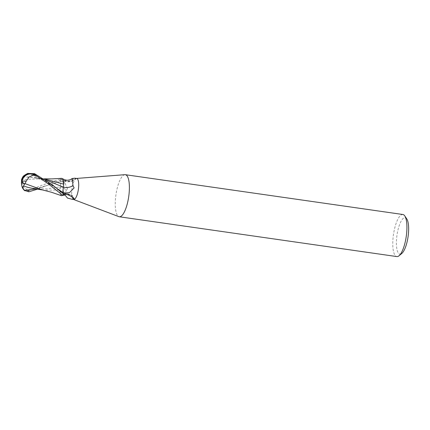 <?xml version="1.0" encoding="UTF-8"?>
<svg xmlns="http://www.w3.org/2000/svg" width="430" height="430" viewBox="0 0 430 430"><rect width="100%" height="100%" fill="white"/><g stroke="black" fill="none" stroke-linecap="round" stroke-linejoin="round"><path stroke-width="0.32" stroke-dasharray="2.15 1.61" d="M67.483 188.759L64.951 183.067L60.195 180.283L60.479 181.465A4.569 1.387 98.2 0 1 60.13 186.921A11.567 8.186 -46.8 0 1 65.989 190.759L67.483 188.759M63.076 179.638A9.116 2.773 -81.8 0 0 62.377 178.622A9.116 2.773 -81.8 0 0 60.759 179.036A1.435 0.435 98.2 0 1 60.716 179.095A10.626 3.23 -81.8 0 0 60.195 180.283M60.716 179.095L61.463 179.864L64.511 180.659L75.916 178.622A10.626 3.23 -81.8 0 0 71.864 189.388A10.626 3.23 -81.8 0 0 73.455 199.429A10.626 3.23 -81.8 0 0 73.67 199.482M124.899 174.677A21.253 6.461 -81.8 0 0 115.697 196.575A21.253 6.461 -81.8 0 0 118.879 216.655M76.685 178.45A10.626 3.23 -81.8 0 0 76.465 178.439A10.626 3.23 -81.8 0 0 76.325 178.461L74.863 178.187M402.867 214.5A21.253 6.461 -81.8 0 0 393.224 236.382A21.253 6.461 -81.8 0 0 396.836 256.576M406.769 218.892A18.42 5.601 -81.8 0 0 396.783 236.65A18.42 5.601 -81.8 0 0 401.813 253.453M67.569 194.656A11.524 8.159 -46.8 0 1 74.395 199.208M60.13 186.921A9.116 2.773 -81.8 0 0 62.205 195.569A9.116 2.773 -81.8 0 0 62.871 195.064A10.976 7.772 -46.8 0 1 62.893 195.053M64.629 194.462A10.976 7.772 -46.8 0 1 72.433 197.279M65.188 195.435L65.989 190.759M63.033 189.775A4.569 1.387 98.2 0 1 63.5 187.179A9.116 2.773 -81.8 0 0 63.678 185.045M64.511 180.659A11.524 10.508 -163.3 0 0 75.615 178.676M60.759 179.036A10.976 10.008 -163.3 0 0 75.793 178.332M23.225 189.082A9.202 6.187 100.9 0 0 28.606 190.796L29.632 190.366A10.626 3.23 98.2 0 1 29.611 190.221L42.247 185.142L60.872 178.778A10.626 3.23 -81.8 0 0 60.216 180.224L37.362 189.195M22.14 182.234L23.698 187.131L26.939 189.716A10.1 3.069 -81.8 0 0 27.181 190.694A8.788 5.907 -79.1 0 1 23.301 188.614A8.788 5.907 -79.1 0 1 21.973 181.363A8.788 5.907 -79.1 0 1 21.978 181.331A9.912 3.66 -147.7 0 1 21.855 179.869A9.912 3.66 -147.7 0 1 22.376 179.127L22.14 182.234A10.255 1.311 5.8 0 1 21.5 181.691M22.881 176.886L35.556 177.638L45.892 179.933M22.801 177.042L22.037 178.982L22.376 179.127M45.849 179.1L41.989 178.665L22.269 179.536M22.037 178.982A10.288 3.8 32.3 0 0 21.575 179.681M42.129 189.834L44.285 190.2L59.974 189.942L60.598 184.325L60.157 179.95M61.522 195.709L60.555 194.462L59.974 189.942M29.632 190.366L27.181 190.694M26.939 189.716L29.611 190.227M60.872 178.778L61.721 178.337M34.024 188.705L46.569 188.926L60.125 186.894M60.479 181.465A15.969 11.304 -46.8 0 1 64.951 183.067M21.704 181.465A10.255 1.311 5.8 0 1 21.973 181.363M27.756 173.424L42.43 179.036L55.97 187.786M35.701 188.953L60.496 181.428M28.606 190.796A10.626 3.23 -81.8 0 0 28.912 191.791M74.433 199.294L72.745 196.144C71.955 194.908 68.225 192.898 63.371 194.779M62.205 195.569L62.71 195.365M76.352 178.471C71.907 182.341 66.946 182.804 61.463 179.864M21.651 184.755A10.255 10.255 0 0 0 23.301 188.614M56.464 188.195L43.838 180.745C38.163 178.262 32.411 177.015 26.579 176.988M35.556 177.638L44.371 178.891M21.855 179.869A10.255 10.255 0 0 0 21.608 180.923M41.989 178.67L44.263 178.815M43.79 186.475L44.978 186.023M44.973 186.023C41.909 186.878 41.602 187.389 35.873 188.125C34.099 188.458 31.476 188.216 27.998 187.405M42.844 189.99L44.285 190.2"/><path stroke-width="0.64" d="M73.557 199.472L118.879 216.655A21.253 6.461 -81.8 0 0 119.303 216.768A21.253 6.461 -81.8 0 0 128.946 194.881A21.253 6.461 -81.8 0 0 125.34 174.693A21.253 6.461 -81.8 0 0 124.899 174.677L76.578 178.434M63.371 194.779L62.914 195.005C63.989 194.36 65.543 194.242 67.569 194.656C71.16 196.177 73.433 197.698 74.395 199.208L74.438 199.31A10.626 3.23 -81.8 0 0 78.491 188.544A10.626 3.23 -81.8 0 0 76.685 178.45L74.863 178.187L72.181 178.498L72.987 185.545L74.105 187.915L69.531 192.592L63.43 193.817L63.151 192.635A4.569 1.387 98.2 0 1 63.033 189.775L63.473 194.15M119.303 216.768L396.836 256.576A21.253 6.461 -81.8 0 0 399.035 255.764A21.253 6.461 -81.8 0 0 406.479 234.689A21.253 6.461 -81.8 0 0 404.754 215.892A21.253 6.461 -81.8 0 0 402.867 214.5L125.34 174.693M399.035 255.764L401.813 253.453A18.42 5.601 -81.8 0 0 408.269 235.189A18.42 5.601 -81.8 0 0 406.769 218.892L404.754 215.892M74.395 199.208L71.848 199.224L67.537 198.085L65.016 195.043L62.71 195.365M62.893 195.053A10.976 7.772 -46.8 0 1 64.629 194.462M72.433 197.279A10.976 7.772 -46.8 0 1 73.105 199.391M62.914 195.005A10.626 3.23 -81.8 0 0 63.43 193.817M63.678 185.045A9.116 2.773 -81.8 0 0 63.076 179.638L63.678 185.045L63.033 189.775M63.511 187.184A11.567 10.546 -163.3 0 0 72.987 185.545M71.848 199.224L73.67 199.482A10.626 3.23 -81.8 0 0 74.025 199.472M22.881 176.886A10.626 10.626 0 0 0 21.575 179.681A10.288 3.8 32.3 0 0 21.731 181.299A9.202 8.987 88.9 0 1 34.9 174.682L36.174 175.44A10.626 3.23 98.2 0 1 36.201 175.585L48.87 184.293L62.758 195.322A10.626 3.23 -81.8 0 0 63.409 193.876L52.363 184.798L34.593 173.688L27.756 173.424C24.741 174.935 23.086 176.139 22.801 177.042M26.23 181.073L29.272 176.838L33.11 175.268A10.1 3.069 -81.8 0 0 32.868 174.29A8.788 8.584 -91.1 0 0 22.086 181.358A9.912 5.165 1.7 0 0 24.827 184.013L26.23 181.073A10.255 1.311 -174.2 0 0 22.091 181.326M45.892 179.933L63.506 187.206M63.656 184.158L44.371 178.891M37.362 189.195L28.912 191.791L24.429 190.425C22.709 188.243 22.451 186.76 23.655 185.986L24.435 184.051A10.288 5.364 -178.3 0 1 21.731 181.299L22.086 181.358M36.174 175.44L32.868 174.29M33.11 175.268L36.201 175.58M24.94 183.605L42.129 189.834M62.758 195.322L61.522 195.709L51.514 192.264L41.715 189.748M24.435 184.051L24.827 184.013M21.731 181.299A9.202 6.187 100.9 0 0 23.225 189.082A10.626 10.626 0 0 0 24.789 190.764M44.263 178.815L51.664 178.907L61.721 178.337L63.076 179.638M23.655 185.986L27.998 187.405L34.024 188.705L42.844 189.99M63.151 192.635A15.969 14.561 -163.3 0 0 69.531 192.592M34.9 174.682A10.626 3.23 -81.8 0 0 34.593 173.688M21.608 180.923A10.255 10.255 0 0 0 21.5 181.691A10.255 1.311 5.8 0 1 21.704 181.465M55.97 187.786L63.135 192.672M24.429 190.425L35.701 188.953M62.377 178.622C66.145 180.799 69.407 180.756 72.181 178.498M21.5 181.691A10.255 10.255 0 0 0 21.651 184.755"/></g></svg>
